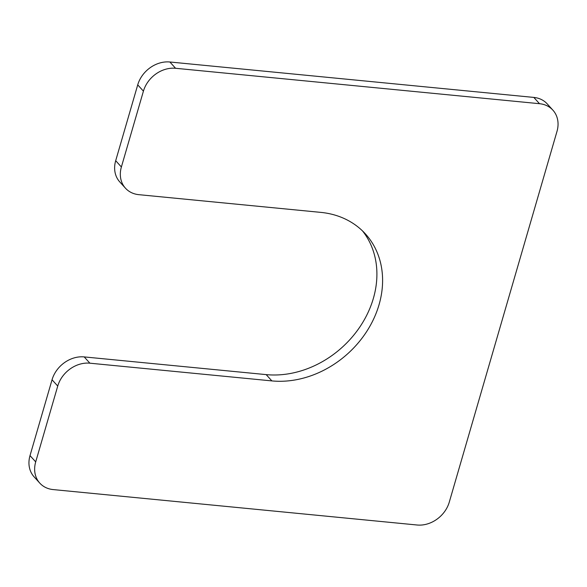 <?xml version="1.0" encoding="UTF-8"?>
<svg xmlns="http://www.w3.org/2000/svg" width="587" height="587" viewBox="0 0 587 587"><rect width="100%" height="100%" fill="white"/><g stroke="black" fill="none" stroke-linecap="round" stroke-linejoin="round"><path stroke-width="0.88" d="M271.869 380.904L89.892 363.192A27.993 23.04 -42.2 0 0 57.739 386.055L35.704 461.888A27.993 23.04 -42.2 0 0 39.777 483.101A27.993 23.04 -42.2 0 0 53.175 489.58L417.115 525.005A27.993 23.04 -42.2 0 0 449.275 502.142L556.99 131.393A27.993 23.04 -42.2 0 0 552.917 110.18A27.993 23.04 -42.2 0 0 539.519 103.701L175.572 68.283A27.993 23.04 -42.2 0 0 143.419 91.146L121.384 166.979A27.993 23.04 -42.2 0 0 125.457 188.185A27.993 23.04 -42.2 0 0 138.855 194.671L320.825 212.384A93.311 76.809 -42.2 0 1 365.496 233.993A93.311 76.809 -42.2 0 1 367.102 330.877A93.311 76.809 -42.2 0 1 271.869 380.904L266.175 374.616L84.205 356.911L89.892 363.192M362.546 230.948A93.311 76.809 -42.2 0 1 360.022 326.717A93.311 76.809 -42.2 0 1 266.175 374.616M125.457 188.185L119.763 181.904A27.993 23.04 -42.2 0 1 115.69 160.699L137.725 84.858A27.993 23.04 -42.2 0 1 169.885 61.995L175.572 68.283M552.917 110.18L547.223 103.899A27.993 23.04 -42.2 0 0 533.825 97.42L169.885 61.995M39.777 483.101L34.083 476.82A27.993 23.04 -42.2 0 1 30.01 455.607L52.045 379.774A27.993 23.04 -42.2 0 1 84.205 356.911M115.69 160.699L121.384 166.979M137.725 84.858L143.419 91.146M533.825 97.42L539.519 103.701M30.01 455.607L35.704 461.888M52.045 379.774L57.739 386.055"/></g></svg>
